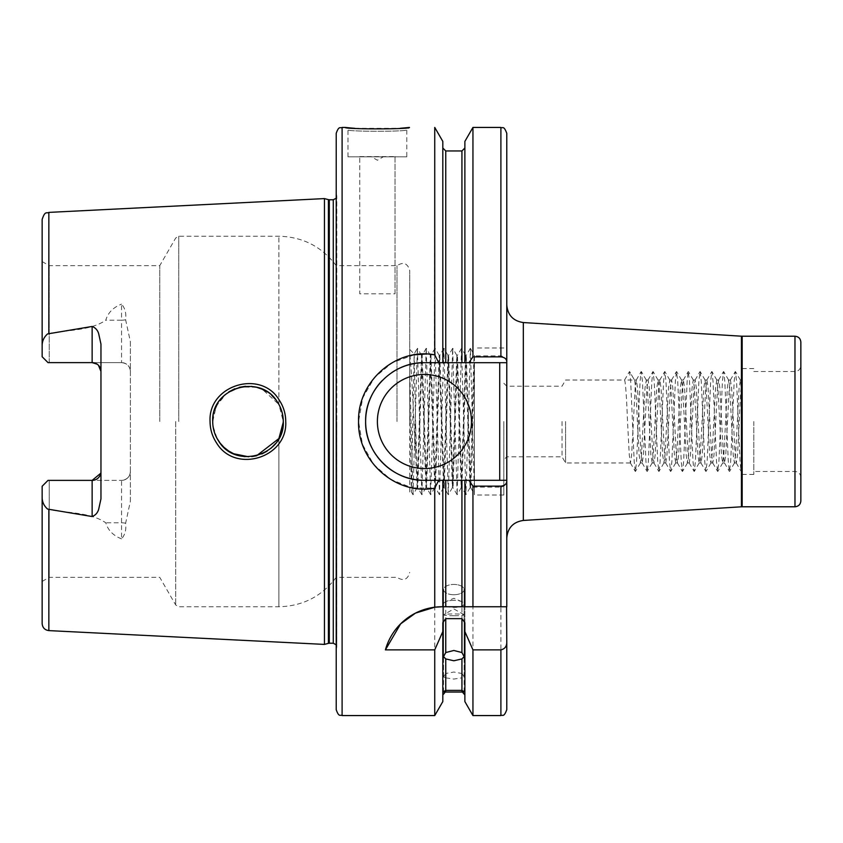 <?xml version="1.0" encoding="UTF-8"?>
<svg xmlns="http://www.w3.org/2000/svg" width="843" height="843" viewBox="0 0 843 843"><rect width="100%" height="100%" fill="white"/><g stroke="black" fill="none" stroke-linecap="round" stroke-linejoin="round"><path stroke-width="0.63" stroke-dasharray="4.21 3.16" d="M277.252 401.774C281.235 407.759 283.248 414.334 283.29 421.5C285.187 454.925 236.082 470.141 218.758 441.258C214.765 435.241 212.742 428.655 212.71 421.5C210.876 387.791 260.255 373.027 277.252 401.774M285.735 421.5C285.682 413.723 283.533 406.6 279.275 400.14C261.088 368.992 208.01 385.061 210.055 421.5C210.097 429.277 212.267 436.411 216.535 442.891C235.102 474.124 287.79 457.728 285.735 421.5M406.8 156.84L347.98 156.84L406.8 156.84L406.8 129.822C408.613 131.74 346.146 131.74 347.98 129.822L345.335 127.43M354.798 128.326L400.162 128.315M800.85 500.9L800.85 342.1M453.85 594.726A10.295 5.142 0 0 1 443.555 589.584A10.295 5.142 0 0 1 453.85 584.441A10.295 5.142 0 0 0 443.555 589.584A10.295 5.142 0 0 0 453.85 594.726A10.295 5.142 0 0 0 464.145 589.584A10.295 5.142 0 0 0 453.85 584.441A10.295 5.142 0 0 1 464.145 589.584A10.295 5.142 0 0 1 453.85 594.726M453.85 615.748A10.295 0.896 0 0 1 443.555 614.853A10.295 0.896 0 0 1 443.671 614.716A10.295 0.896 0 0 1 453.85 613.946A10.295 0.896 0 0 1 464.019 614.716A10.295 0.896 0 0 1 464.145 614.853A10.295 0.896 0 0 1 453.85 615.748M453.85 600.364A10.295 3.52 0 0 0 445.863 601.66A10.295 3.52 0 0 0 443.555 603.883A10.295 3.52 0 0 0 453.85 607.403A10.295 3.52 0 0 0 464.145 603.883A10.295 3.52 0 0 0 461.838 601.66A10.295 3.52 0 0 0 453.85 600.364M445.757 692.04L445.757 677.835L443.555 676.666L445.757 673.483L445.757 658.92L443.555 656.665L445.757 652.545L445.757 480.31L442.817 480.31L442.817 622.671M445.757 677.835L453.85 679.068L461.932 677.835L461.932 692.04M464.872 622.671L464.872 480.31L461.932 480.31L461.932 652.545L464.145 656.665L461.932 658.92L461.932 673.483L453.85 672.029L445.757 673.483M445.757 658.92L453.85 660.775L461.932 658.92M461.932 652.545L453.85 650.48L445.757 652.545M753.8 421.5L753.8 474.43L753.8 421.5M742.04 421.5L742.04 474.43L742.04 421.5M742.04 380.214C741.113 384.345 740.186 398.107 739.269 421.5L737.499 455.041L736.329 462.965L735.149 455.041L731.619 387.959L730.438 380.035L729.269 387.959L725.739 455.041L724.558 462.965L723.389 455.041L719.859 387.959L718.679 380.035L717.509 387.959L713.979 455.041L712.799 462.965L711.618 455.041L708.099 387.959L706.919 380.035L705.739 387.959L702.208 455.041L701.039 462.965L699.859 455.041L696.329 387.959L695.159 380.035L693.979 387.959L690.449 455.041L689.268 462.965L688.099 455.041L684.569 387.959L683.388 380.035L682.219 387.959L678.689 455.041L677.509 462.965L676.339 455.041L672.809 387.959L671.629 380.035L670.448 387.959L666.929 455.041L665.749 462.965L664.569 455.041L661.038 387.959L659.869 380.035L658.689 387.959L655.159 455.041L653.989 462.965L652.809 455.041L649.279 387.959L648.098 380.035L646.929 387.959L643.399 455.041L642.218 462.965L641.049 455.041L637.519 387.959L636.339 380.035L635.169 387.959L631.639 455.041L630.459 462.965L629.278 455.041L627.519 421.5C626.539 396.315 625.559 382.49 624.579 380.035L634.421 380.035C635.401 382.49 636.381 396.315 637.361 421.5L639.131 455.041L640.448 462.839L641.481 455.041L645.011 387.959L646.328 380.161L647.361 387.959L650.891 455.041L652.208 462.839L653.241 455.041L656.771 387.959L658.088 380.161L659.131 387.959L662.651 455.041L663.978 462.839L665.011 455.041L668.541 387.959L669.858 380.161L670.891 387.959L674.421 455.041L675.738 462.839L676.771 455.041L680.301 387.959L681.481 380.035L682.651 387.959L686.181 455.041L687.361 462.965L688.531 455.041L692.061 387.959L693.241 380.035L694.411 387.959L697.941 455.041L699.121 462.965L700.301 455.041L703.821 387.959L705.001 380.035L706.181 387.959L709.711 455.041L710.881 462.965L712.061 455.041L715.591 387.959L716.761 380.035L717.941 387.959L721.471 455.041L722.651 462.965L723.821 455.041L727.351 387.959L728.531 380.035L729.701 387.959L733.231 455.041L734.411 462.965L735.581 455.041L739.111 387.959L740.428 380.161L742.04 396.8L742.04 380.035L742.04 470.225L741.134 471.395L740.07 461.943L736.54 381.057L735.37 371.51L734.19 381.057L730.66 461.943L729.364 471.395L728.31 461.943L724.78 381.057L723.6 371.51L722.43 381.057L718.9 461.943L717.604 471.395L716.55 461.943L713.02 381.057L711.84 371.51L710.67 381.057L707.14 461.943L705.844 471.395L704.78 461.943L701.25 381.057L700.08 371.51L698.9 381.057L695.37 461.943L694.2 471.49L693.02 461.943L689.49 381.057L688.204 371.605L687.14 381.057L683.61 461.943L682.43 471.49L681.26 461.943L677.73 381.057L676.434 371.605L675.38 381.057L671.85 461.943L670.67 471.49L669.5 461.943L665.97 381.057L664.674 371.605L663.61 381.057L660.09 461.943L658.91 471.49L657.73 461.943L654.2 381.057L652.914 371.605L651.85 381.057L648.32 461.943L647.15 471.49L645.97 461.943L642.44 381.057L641.144 371.605L640.09 381.057L636.56 461.943L635.38 471.49L634.21 461.943L630.68 381.057L629.5 371.51L634.568 380.161L629.616 371.605M565.59 421.5L565.59 462.965L565.59 421.5M562.028 421.5L562.028 456.79L562.028 421.5M100.96 344.155L100.96 498.845M383.27 156.84L371.51 156.84L383.27 156.84L377.39 160.233L371.51 156.84M347.98 156.84L347.98 129.822C346.146 131.74 408.613 131.74 406.8 129.822L409.445 127.43M377.39 421.5A47.05 47.05 0 0 0 424.44 468.55A47.05 47.05 0 0 0 471.49 421.5A47.05 47.05 0 0 0 424.44 374.45A47.05 47.05 0 0 0 377.39 421.5M396.716 369.634A58.81 58.81 0 0 0 395.167 370.488M391.963 372.469A58.81 58.81 0 0 0 382.111 380.667M282.184 430.257L278.896 438.55L278.896 606.76L278.896 438.55L275.693 443.365M256.609 455.726L248.537 456.78M233.648 453.745L228.706 451.047M223.911 447.296L220.086 443.081M216.904 438.191L212.973 425.799M213.195 427.306L214.628 432.965M216.946 438.265L220.149 443.165M224.038 447.412L228.59 450.973M233.701 453.766L239.17 455.663M244.944 456.653L251.762 456.59M256.451 455.757L261.752 453.998M267.083 451.184L271.014 448.255M503.84 421.5L503.84 495.02L503.84 421.5M506.78 421.5L506.78 538.055L506.78 421.5M415.62 424.314L414.176 353.891L411.384 491.901L409.74 402.28L409.74 493.545L409.74 353.386C411.11 366.758 412.49 389.455 413.881 421.5L415.62 454.588L415.62 424.314L417.759 487.665L422.174 355.335L426.579 487.665L430.994 355.335L435.409 487.665L439.814 355.335L444.229 487.665L448.634 355.335L453.049 487.665L457.464 355.335L461.869 487.665L466.284 355.335L470.689 487.665L472.164 454.588L474.43 355.293L470.394 348.307L474.43 494.177L474.43 362.838M409.74 402.28L409.74 370.393L412.975 494.693L411.363 491.89L409.74 493.545M412.975 494.693L417.39 348.307L414.155 353.902L409.74 349.455M100.802 473.239L100.96 471.553M92.14 480.373L49.21 480.373L49.21 577.36L49.21 480.373L48.03 480.373L42.15 486.253L42.15 581.428L42.15 486.253L48.03 480.373L121.55 480.373L48.03 480.373L42.15 486.253L42.15 623.557M130.37 471.553A8.82 8.82 0 0 1 121.55 480.373L121.55 538.877C125.07 534.82 126.418 529.615 125.618 523.261L130.37 501.311L130.37 471.553C129.97 476.801 127.03 479.741 121.55 480.373A8.82 8.82 0 0 0 130.37 471.553L130.37 341.689L125.618 319.739C126.418 313.364 125.07 308.159 121.55 304.123L121.55 320.214L105.786 320.214C107.925 312.795 113.183 307.432 121.55 304.123M159.759 421.5L159.759 265.64L159.759 421.5M336.22 133.31L336.22 709.69M397 421.5L397 265.64L397 421.5M409.74 421.5L409.74 270.645L409.74 421.5M415.62 454.588L417.137 487.623L421.5 355.335L425.915 487.665L430.32 355.335L434.735 487.665L439.14 355.335L443.555 487.665L447.97 355.335L452.375 487.665L456.79 355.335L461.195 487.665L465.61 355.335L470.025 487.665L472.228 421.5C472.965 385.904 473.703 354.671 474.43 355.335L474.43 492.47M474.43 421.5L474.43 495.02L474.43 421.5M324.46 644.41L324.46 198.59M42.15 219.443L42.15 345.525C42.108 340.277 44.342 336.262 48.852 333.48C67.63 329.834 90.349 330.804 105.786 320.214M359.75 156.598L395.03 156.598L395.03 293.817L359.75 293.817L359.75 156.598L359.75 293.817M434.746 127.43L434.419 354.787M429.698 354.229L425.694 354.018M414.313 354.808L392.332 362.564L374.418 377.58L362.669 398.044L358.57 421.5L362.448 444.324L373.575 464.388L390.625 479.414L411.679 487.707M741.366 471.395L742.04 467.159L742.04 396.8M461.932 673.483L464.145 676.666L461.932 677.835M461.932 480.31L445.757 480.31M121.55 538.877C113.194 535.579 107.946 530.226 105.786 522.786C90.233 512.165 67.661 513.187 48.852 509.52C44.342 506.738 42.108 502.723 42.15 497.475M412.406 487.855L434.746 488.16L434.746 715.57M442.817 606.76L442.817 480.31L438.697 480.31L506.78 480.31L506.78 362.69C506.854 359.044 504.894 356.768 500.9 355.872L472.944 355.872L469.562 362.69L506.78 362.69L506.78 133.31M506.78 709.69L506.78 480.31L464.872 480.31L464.872 606.76L442.08 606.76M464.872 141.413L464.872 362.69L464.872 148.02L464.872 362.69L438.697 362.69L442.817 362.69L442.817 141.413M461.932 150.96L461.932 362.69L506.78 362.69L424.44 362.69A58.81 58.81 0 0 0 365.63 421.5A58.81 58.81 0 0 0 424.44 480.31C393.059 481.153 364.798 452.902 365.63 421.521C364.808 390.088 392.996 361.879 424.44 362.69L438.697 362.69L434.746 354.84M472.944 127.43L472.944 355.872M464.872 362.69L469.562 362.69M445.757 150.96L445.757 362.69L442.817 362.69M434.746 488.16L438.697 480.31L424.44 480.31L506.78 480.31C506.854 483.977 504.894 486.242 500.9 487.128L500.9 715.57M442.817 480.31L442.817 701.587M464.872 480.31L464.872 701.587M469.562 480.31L472.944 487.128L472.944 715.57M472.944 487.128L500.9 487.128M125.618 319.739A8.82 4.215 0 0 1 121.55 320.214L121.55 362.627L48.03 362.627L42.15 356.747L42.15 261.572L42.15 345.525M130.37 501.311L130.37 341.689M409.74 370.393L409.74 353.386M336.22 421.5L336.22 265.64L336.22 421.5M282.942 416.579L283.29 421.5L278.896 404.45L282.163 412.68M213.174 415.799L214.617 410.056M217.262 404.166L219.665 400.467M224.607 395.082L228.78 391.9M234.723 388.802L239.264 387.306M245.598 386.294L251.182 386.357M256.493 387.253L261.319 388.823M267.21 391.9L271.551 395.219M275.703 399.645L278.896 404.45L262.278 389.234M256.578 387.274L240.677 386.979L226.272 393.702L216.293 406.02L212.71 421.5M121.55 362.627C127.019 363.259 129.959 366.199 130.37 371.447A8.82 8.82 0 0 0 121.55 362.627L48.03 362.627L42.15 356.747L48.03 362.627M49.21 362.627L49.21 265.64L49.21 362.627L92.14 362.627M98.473 365.304L97.156 364.187M376.136 455.041A58.81 58.81 0 0 0 377.179 456.506M499.72 362.69L499.72 480.31M472.944 606.76L506.559 606.76M395.03 156.598L395.03 293.817M417.39 348.307L421.837 494.725L426.21 348.307L430.657 494.725L435.03 348.307L439.477 494.725L443.85 348.307L448.307 494.725L452.67 348.307L457.127 494.725L461.5 348.307L465.947 494.725L470.394 348.307M503.84 383.27L506.78 386.21L562.028 386.21L565.59 380.035L624.579 380.035L629.5 371.51M794.97 336.22L794.97 506.78M175.713 421.5L175.713 605L175.713 421.5M178.769 421.5L178.769 236.24L178.769 421.5M523.324 520.447L523.324 322.553M741.429 336.199L741.429 506.801M742.167 506.78L742.167 336.22M342.1 715.57L342.1 127.43M336.779 421.5L336.779 647.255L336.779 421.5M333.28 643.23L333.28 199.77M329.307 643.23L329.307 199.77M328.401 643.357L328.401 199.643M48.852 333.48L48.852 212.394M48.852 630.606L48.852 509.52M500.9 127.43L500.9 355.872M278.896 404.45L278.896 236.24L278.896 404.45M125.618 523.261A8.82 4.215 0 0 0 121.55 522.786L105.786 522.786M753.8 371.51L794.97 371.51C798.542 371.162 800.502 369.202 800.85 365.63M443.555 656.665L443.555 589.584L443.555 656.665M464.019 614.716L453.85 608.931L443.671 614.716M443.555 692.008L443.555 614.853M461.838 601.66L453.85 598.298L445.863 601.66M443.555 676.666L443.555 603.883M800.85 477.37C800.502 473.798 798.542 471.838 794.97 471.49L753.8 471.49M753.8 474.43L742.04 474.43M736.329 462.965L734.411 462.965M724.558 462.965L722.651 462.965M712.799 462.965L710.881 462.965M701.039 462.965L699.121 462.965M689.268 462.965L687.361 462.965M677.509 462.965L675.591 462.965M665.749 462.965L663.831 462.965M653.989 462.965L652.071 462.965M642.218 462.965L640.311 462.965M630.459 462.965L565.59 462.965L562.028 456.79L506.78 456.79L503.84 459.73M730.438 380.035L728.531 380.035M718.679 380.035L716.761 380.035M706.919 380.035L705.001 380.035M695.159 380.035L693.241 380.035M683.388 380.035L681.481 380.035M671.629 380.035L669.711 380.035M659.869 380.035L657.951 380.035M648.098 380.035L646.191 380.035M636.339 380.035L634.421 380.035M42.15 581.428L49.21 577.36L159.759 577.36L175.713 605L178.769 606.76L278.896 606.76C302.721 606.17 321.836 596.37 336.22 577.36L397 577.36C403.47 581.375 407.717 579.71 409.74 572.355M470.689 487.665L470.025 487.665M461.869 487.665L461.195 487.665M453.049 487.665L452.375 487.665M444.229 487.665L443.555 487.665M435.409 487.665L434.735 487.665M426.579 487.665L425.915 487.665M417.759 487.665L417.085 487.665M466.284 355.335L465.61 355.335M457.464 355.335L456.79 355.335M448.634 355.335L447.97 355.335M439.814 355.335L439.14 355.335M430.994 355.335L430.32 355.335M422.174 355.335L421.5 355.335M503.84 495.02L474.43 495.02M336.22 644.811L336.81 646.76L336.81 421.5L336.81 646.76L336.22 651.196M336.22 198.189L336.81 196.24L336.81 421.5L336.81 196.24L336.22 191.804M503.84 347.98L474.43 347.98M42.15 261.572L49.21 265.64L159.759 265.64L175.713 238L178.769 236.24L278.896 236.24C302.721 236.83 321.836 246.63 336.22 265.64L397 265.64C403.47 261.625 407.717 263.29 409.74 270.645M470.067 487.623L465.989 494.693M465.652 355.377L461.574 348.307M461.247 487.623L457.159 494.693M456.832 355.377L452.754 348.307M452.417 487.623L448.339 494.693M448.012 355.377L443.934 348.307M443.597 487.623L439.519 494.693M439.192 355.377L435.104 348.307M434.777 487.623L430.699 494.693M430.362 355.377L426.284 348.307M425.957 487.623L421.879 494.693M421.542 355.377L417.464 348.307M417.137 487.623L413.049 494.693M421.795 494.693L417.717 487.623M426.21 348.307L422.132 355.377M430.615 494.693L426.537 487.623M435.03 348.307L430.952 355.377M439.445 494.693L435.357 487.623M443.85 348.307L439.772 355.377M448.265 494.693L444.187 487.623M452.67 348.307L448.592 355.377M457.085 494.693L453.007 487.623M461.5 348.307L457.422 355.377M465.905 494.693L461.827 487.623M470.32 348.307L466.242 355.377M470.647 487.623L474.43 494.177M742.04 380.035L740.291 380.035M753.8 368.57L742.04 368.57M464.145 656.665L464.145 589.584L464.145 656.665M464.145 676.666L464.145 603.883M464.145 692.008L464.145 614.853M640.448 462.839L635.496 471.395M646.328 380.161L641.386 371.605M652.208 462.839L647.266 471.395M658.088 380.161L653.146 371.605M663.978 462.839L659.026 471.395M669.858 380.161L664.906 371.605M675.738 462.839L670.786 471.395M681.618 380.161L676.666 371.605M687.498 462.839L682.545 471.395M693.378 380.161L688.436 371.605M699.258 462.839L694.316 471.395M705.148 380.161L700.196 371.605M711.028 462.839L706.076 471.395M716.908 380.161L711.956 371.605M722.788 462.839L717.836 471.395M728.668 380.161L723.715 371.605M734.548 462.839L729.606 471.395M740.428 380.161L735.486 371.605M736.181 462.839L741.134 471.395M730.301 380.161L735.254 371.605M724.422 462.839L729.364 471.395M718.542 380.161L723.484 371.605M712.662 462.839L717.604 471.395M706.771 380.161L711.724 371.605M700.891 462.839L705.844 471.395M695.011 380.161L699.964 371.605M689.131 462.839L694.084 471.395M683.251 380.161L688.204 371.605M677.372 462.839L682.314 471.395M671.492 380.161L676.434 371.605M665.612 462.839L670.554 471.395M659.721 380.161L664.674 371.605M653.841 462.839L658.794 471.395M647.961 380.161L652.914 371.605M642.081 462.839L647.034 471.395M636.202 380.161L641.144 371.605M630.322 462.839L635.264 471.395"/><path stroke-width="1.26" d="M283.29 421.5C283.248 414.345 281.246 407.77 277.252 401.763C260.245 373.027 210.876 387.791 212.71 421.5C212.742 428.655 214.765 435.241 218.758 441.258C236.093 470.141 285.176 454.935 283.29 421.5L282.184 430.257M210.055 421.5C208.01 385.072 261.067 368.992 279.265 400.14C283.522 406.6 285.682 413.713 285.735 421.5C287.779 457.738 235.113 474.124 216.535 442.891C212.267 436.421 210.107 429.287 210.055 421.5M400.162 128.315L409.445 127.43C411.405 129.369 343.343 129.358 345.335 127.43L350.92 127.999M351.204 128.02L354.798 128.326M464.872 631.565L472.944 649.869L472.944 715.57L464.872 701.587L464.872 622.671L461.932 618.657L445.757 618.657L445.757 652.545L443.555 656.665L445.757 658.92L445.757 690.385C442.838 691.924 442.838 692.293 445.757 691.492L442.817 694.98M445.757 652.545L453.85 650.48L461.932 652.545L461.932 618.657M445.757 690.385L461.932 690.385L461.932 658.92L453.85 660.775L445.757 658.92M443.555 692.008L464.145 692.008M97.156 364.187L92.14 362.627L92.14 326.462C95.533 327.779 97.735 330.266 98.726 333.923L100.96 344.155L100.96 498.845L98.726 509.077C97.735 512.734 95.533 515.221 92.14 516.538L92.14 480.373A8.82 8.82 0 0 0 100.96 471.553M92.14 326.462L47.556 333.923C43.994 337.137 42.182 341.004 42.15 345.525L42.15 356.747L48.03 362.627L49.21 362.627M92.14 362.627A8.82 8.82 0 0 1 100.96 371.447A8.82 8.82 0 0 0 92.14 362.627L48.03 362.627M100.802 473.239L92.14 480.373L48.03 480.373L42.15 486.253L42.15 497.475C42.192 502.006 43.994 505.874 47.556 509.077L92.14 516.538M377.39 421.5A47.05 47.05 0 0 0 424.44 468.55A47.05 47.05 0 0 0 471.49 421.5A47.05 47.05 0 0 0 424.44 374.45A47.05 47.05 0 0 0 377.39 421.5M434.746 607.223L442.08 606.76A58.81 58.81 0 0 0 385.409 649.869L400.636 623.852L415.504 613.114L434.746 607.223L434.746 488.16C396.189 495.589 357.421 461.595 358.57 421.5C357.411 381.363 396.221 347.432 434.746 354.84L438.697 362.69L424.44 362.69A58.81 58.81 0 0 0 396.716 369.634M395.167 370.488A58.81 58.81 0 0 0 391.963 372.469M382.111 380.667A58.81 58.81 0 0 0 376.136 455.041M464.872 362.69L468.961 362.69L472.944 356.874L472.944 127.43L464.872 141.413L464.872 362.69L461.932 362.69L461.932 150.96L445.757 150.96L445.757 362.69L461.932 362.69L424.44 362.69C393.007 361.879 364.819 390.077 365.63 421.5C364.787 452.891 393.049 481.153 424.44 480.31L438.697 480.31L434.746 488.16M283.28 422.164L278.896 438.55L256.609 455.726M248.537 456.78L233.648 453.745M228.706 451.047L223.911 447.296M220.086 443.081L216.904 438.191M212.973 425.799L213.195 427.306M214.628 432.965L216.946 438.265M220.149 443.165L224.038 447.412M228.59 450.973L233.701 453.766M239.17 455.663L244.944 456.653M251.762 456.59L256.451 455.757M261.752 453.998L267.083 451.184M271.014 448.255L275.693 443.365M800.85 342.1L800.85 500.9C800.502 504.472 798.542 506.432 794.97 506.78L794.97 336.22C798.542 336.568 800.502 338.528 800.85 342.1M342.1 715.57C340.361 714.442 339.012 717.73 336.22 709.69L336.22 133.31C339.012 125.27 340.361 128.558 342.1 127.43L342.1 715.57L434.746 715.57L434.746 649.869L442.817 631.565L442.817 622.671L445.757 618.657M328.401 199.643L329.307 199.77L329.307 643.23L328.401 643.357L328.401 199.643L324.46 198.59L324.46 644.41L48.852 630.606C44.753 630.027 42.519 627.677 42.15 623.557L42.15 497.475M434.746 354.84L434.746 127.43L442.817 141.413L442.817 362.69M434.419 354.787L429.698 354.229M425.694 354.018L414.313 354.808M464.872 694.98L461.932 691.492C464.862 692.303 464.862 691.934 461.932 690.385M461.932 658.92L464.145 656.665L461.932 652.545M411.679 487.707L412.406 487.855M385.409 649.869L434.746 649.869M442.08 606.76L442.817 606.76L442.817 480.31L424.44 480.31A58.81 58.81 0 0 1 377.179 456.506M472.944 356.874L500.9 356.874C504.694 357.358 506.654 359.002 506.78 361.816L506.78 606.76L442.817 606.76M461.932 606.76L461.932 480.31L445.757 480.31L445.757 606.76M506.78 481.184C506.664 483.987 504.704 485.642 500.9 486.126L472.944 486.126L472.944 606.76L464.872 606.76L464.872 480.31L506.78 480.31M472.944 486.126L468.961 480.31M461.932 480.31L464.872 480.31M442.817 480.31L445.757 480.31M500.9 356.874L500.9 127.43C502.481 128.589 503.714 125.017 506.78 133.31L506.78 361.816M434.746 715.57L442.817 701.587L442.817 631.565M472.944 649.869L500.9 649.869C504.809 648.984 506.769 646.444 506.78 642.25L506.559 606.76M506.78 642.25L506.78 709.69C503.714 717.983 502.481 714.411 500.9 715.57L500.9 649.869M42.15 345.525L42.15 219.443C45.153 210.202 46.702 213.827 48.852 212.394L48.852 333.48M282.163 412.68L282.942 416.579M212.71 421.5L213.174 415.799M214.617 410.056L217.262 404.166M219.665 400.467L224.607 395.082M228.78 391.9L234.723 388.802M239.264 387.306L245.598 386.294M251.182 386.357L256.493 387.253M261.319 388.823L267.21 391.9M271.551 395.219L275.703 399.645M262.278 389.234L256.578 387.274M100.96 371.447L98.473 365.304M506.78 362.69L468.961 362.69M499.72 480.31L499.72 362.69M741.429 336.199L742.167 336.22L742.167 506.78L741.429 506.801L741.429 336.199L523.324 322.553L523.324 520.447C513.197 521.986 507.676 527.855 506.78 538.055M329.307 199.77L333.28 199.77L333.28 643.23L336.22 644.811M48.852 509.52L48.852 630.606M500.9 606.76L500.9 486.126M742.167 336.22L794.97 336.22M48.852 212.394L324.46 198.59M342.1 127.43L345.335 127.43M461.932 692.04L445.757 692.04M472.944 127.43L500.9 127.43M461.932 150.96L464.872 148.02M445.757 150.96L442.817 148.02M472.944 715.57L500.9 715.57M328.401 643.357L324.46 644.41M329.307 643.23L333.28 643.23M333.28 199.77L336.22 198.189M742.167 506.78L794.97 506.78M741.429 506.801L523.324 520.447M523.324 322.553C513.197 321.014 507.676 315.145 506.78 304.945"/></g></svg>
